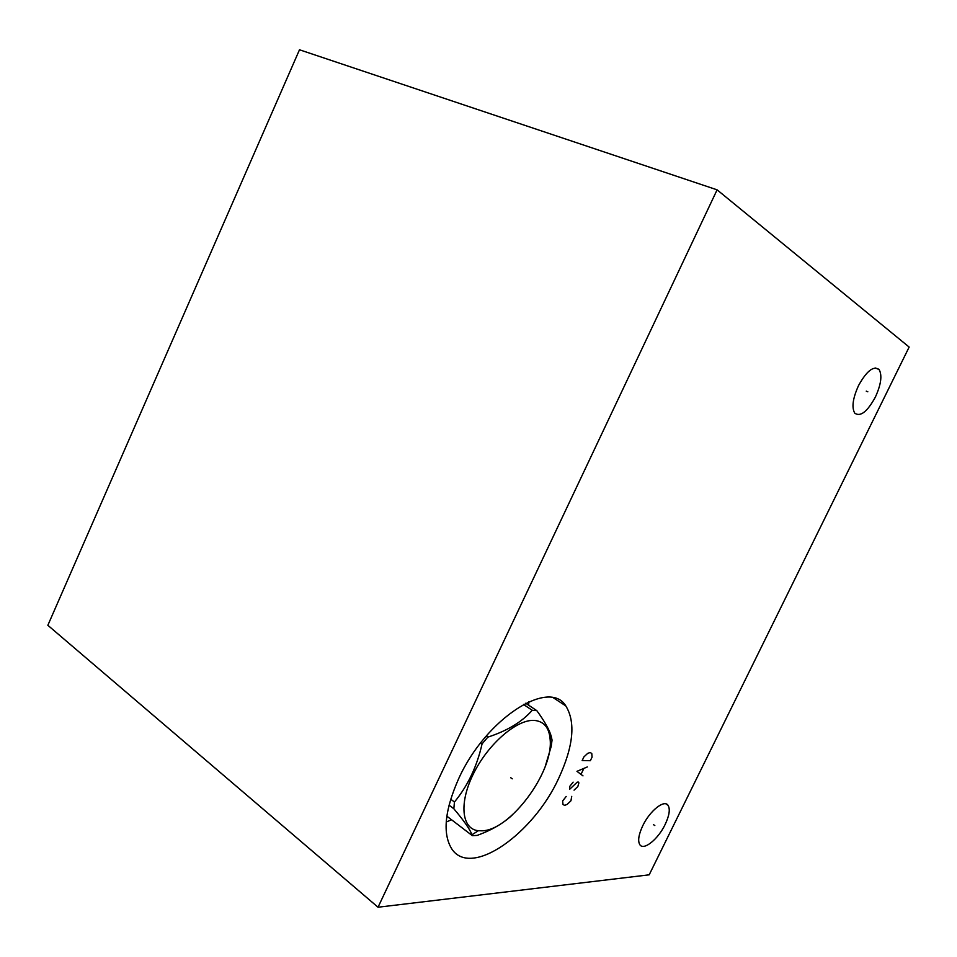 <?xml version="1.0" encoding="UTF-8"?>
<svg xmlns="http://www.w3.org/2000/svg" width="957" height="957" viewBox="0 0 957 957"><rect width="100%" height="100%" fill="white"/><g stroke="black" fill="none" stroke-linecap="round" stroke-linejoin="round"><path stroke-width="1.44" d="M378.027 907.224L649.181 874.83L909.15 347.068L717.104 189.833L299.493 49.776L47.85 625.292L378.027 907.224L717.104 189.833M458.917 778.137C486.288 717.989 549.438 678.441 565.802 705.907C575.839 722.188 573.458 746.34 558.661 778.376C533.539 833.583 471.466 878.095 452.003 849.266C442.278 834.014 444.586 810.304 458.917 778.137M642.769 825.724C649.827 810.794 664.302 799.286 668.046 805.304C670.331 809.108 669.362 815.484 665.151 824.456C658.237 839.062 643.81 850.857 639.886 844.78C637.625 841.059 638.582 834.707 642.769 825.724M858.489 385.659C866.635 370.945 873.49 365.562 879.052 369.474C882.354 375.204 881.122 384.415 875.344 397.131C867.305 411.725 860.463 417.085 854.804 413.209C851.515 407.646 852.747 398.459 858.489 385.659M528.79 701.78L528.695 705.237M446.201 822.039L451.525 819.742M446.823 816.154L472.363 835.676L477.22 835.401C491.599 830.15 503.226 823.427 512.091 815.197M525.692 703.239L536.817 710.644L532.224 710.285C522.103 721.853 507.306 730.801 487.819 737.141L482.065 743.888C477.005 766.413 467.806 785.793 454.455 802.026L453.821 808.749C463.798 820.544 469.863 829.217 472.004 834.755L472.363 835.676M534.58 720.43C517.498 718.91 488.967 742.967 473.966 772.718C458.738 802.444 461.394 829.097 478.333 830.712L481.826 830.808C510.081 830.652 553.29 772.323 550.179 739.869C549.366 727.942 544.174 721.458 534.58 720.43M523.431 704.424L532.224 710.285M486.24 736.029L487.819 737.141M480.653 742.895L482.065 743.888M450.675 799.179L454.455 802.026M449.012 805.112L453.821 808.749M545.227 766.437L551.172 746.532L552.057 740.072L551.208 736.22C549.462 729.952 544.665 721.422 536.817 710.644M510.679 777.706L512.246 778.819M566.185 796.475L562.62 800.985L562.991 804.514L564.654 805.351L567.154 804.394L570.946 800.794L571.724 796.38M573.123 782.132L569.559 786.618L569.654 789.31L577.25 782.12L578.614 782.12L578.865 783.005L577.825 786.57L574.044 790.147M587.311 766.952L576.951 771.33L582.992 775.876M581.138 774.069L583.734 768.698M582.179 760.516L590.337 760.707L592.072 757.131L591.773 753.482L590.182 752.525L587.718 753.35L583.914 756.903L582.179 760.516M653.428 824.599L654.815 825.556M866.252 391.15L867.843 391.808M565.802 705.907L553.625 697.964M668.046 805.304L665.94 803.892M879.052 369.474L875.129 367.931M478.333 830.712L472.004 834.755M550.179 739.869L551.208 736.22"/></g></svg>
